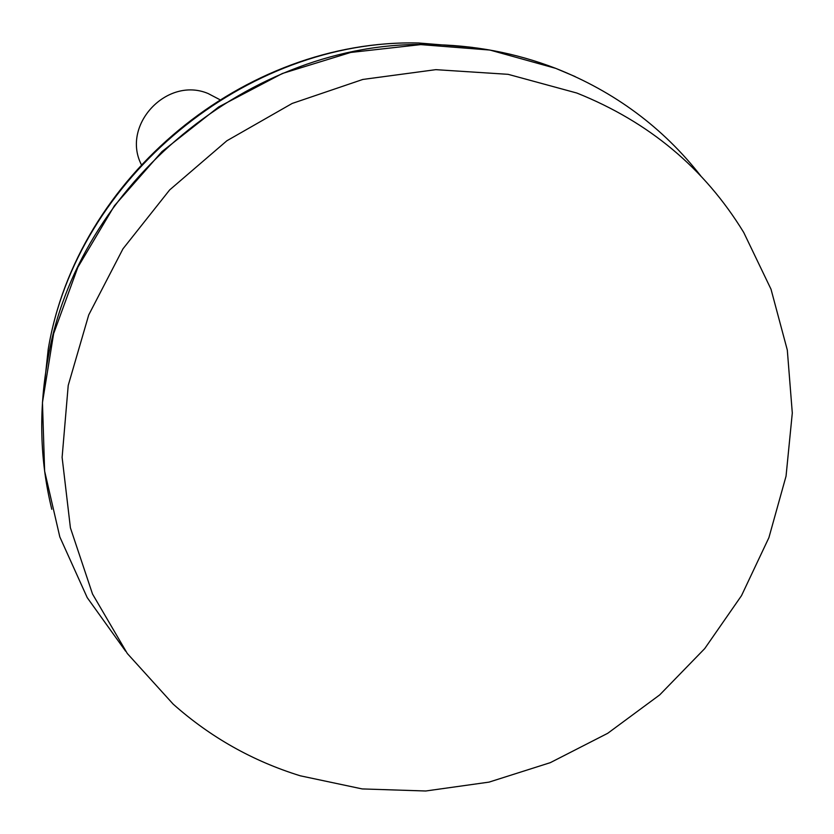 <?xml version="1.0" encoding="UTF-8"?>
<svg xmlns="http://www.w3.org/2000/svg" width="834" height="834" viewBox="0 0 834 834"><rect width="100%" height="100%" fill="white"/><g stroke="black" fill="none" stroke-linecap="round" stroke-linejoin="round"><path stroke-width="1.25" d="M219.623 99.559L208.166 93.554C167.186 76.082 121.211 124.798 141.217 164.371M576.826 93.033L508.125 74.33L435.817 69.66L362.821 79.449L292.171 103.447L226.858 140.779L169.656 189.933L122.984 248.813L88.738 314.908L68.221 385.412L62.112 457.366L70.41 527.828L92.532 594.048L127.321 653.512L173.17 704.125C210.345 737.183 252.712 761.077 300.292 775.808L362.175 788.922L425.726 790.997L489.047 782.115L550.294 762.662L607.725 733.294L659.704 694.899L704.73 648.581L741.499 595.664L768.906 537.649L786.045 476.162L792.3 413.007L787.306 350.051L771.012 289.221L743.73 232.467C704.574 168.374 648.946 121.889 576.826 93.033M575.199 76.592L555.736 68.367L489.954 50.061L420.732 44.609L350.676 52.459L282.455 73.455L218.727 106.908L161.984 151.579L114.425 205.737L77.864 267.245L53.616 333.715L42.461 402.541L44.629 471.116L59.819 536.919L87.226 597.634L125.632 651.208M700.696 175.828C662.884 127.508 614.585 91.688 555.778 68.388C515.568 52.886 473.316 44.942 428.989 44.546C251.368 39.959 76.707 184.335 47.809 359.652C38.562 410.693 39.886 460.577 51.781 509.282M472.294 47.371L418.804 43.003C246.009 38.552 76.332 178.81 48.205 349.363L42.44 402.718M428.989 44.546L418.804 43.003C244.539 38.645 76.697 177.381 48.205 349.363L47.809 359.652"/></g></svg>
